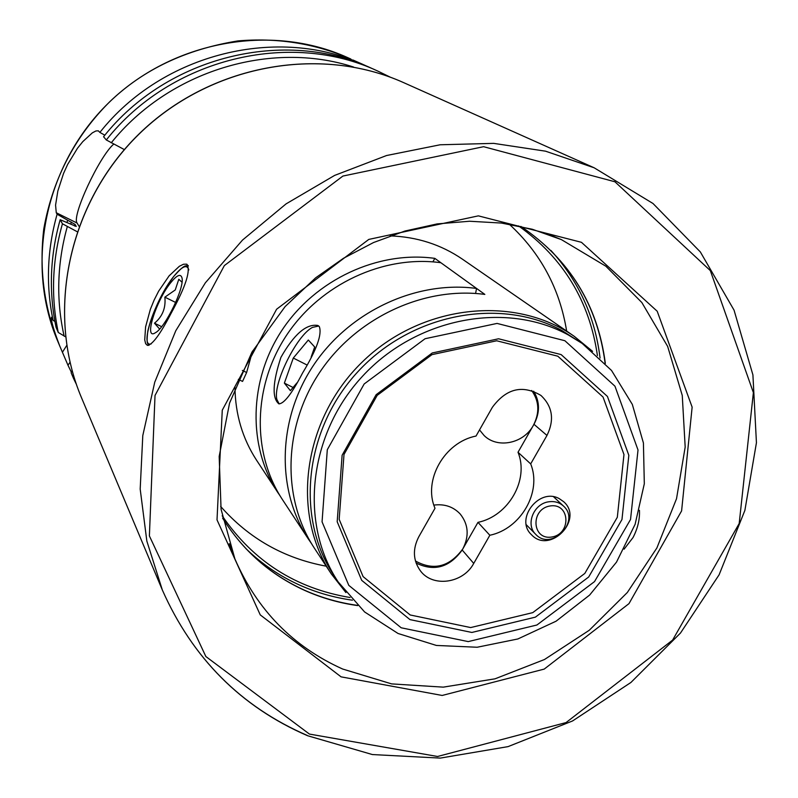 <?xml version="1.0" encoding="UTF-8"?>
<svg xmlns="http://www.w3.org/2000/svg" width="798" height="798" viewBox="0 0 798 798"><rect width="100%" height="100%" fill="white"/><g stroke="black" fill="none" stroke-linecap="round" stroke-linejoin="round"><path stroke-width="1.2" d="M170.981 313.534C160.198 334.322 152.338 344.936 147.391 345.384L145.645 343.699L144.727 339.868L145.595 326.871L150.343 309.365L154.104 300.128L158.652 291.14L169.126 275.829L179.351 266.283L183.49 264.238L186.592 264.158C191.211 269.614 186.004 286.073 170.981 313.534M639.447 510.331C639.896 519.338 637.752 528.416 633.023 537.553L624.106 549.174M220.647 506.431C248.896 538.47 284.088 558.391 326.222 566.181M509.264 224.198C540.665 253.156 559.787 288.786 566.64 331.08M252.547 351.07L246.622 372.516L242.552 381.414L238.323 379.379M597.423 355.579C589.562 301.175 563.288 257.954 518.6 225.934M222.173 515.797C253.195 561.203 295.819 588.435 350.033 597.503M242.353 370.452L246.622 372.516M600.066 358.053C595.049 316.816 578.67 280.946 550.929 250.462M245.984 548.675C261.674 563.867 279.45 575.957 299.31 584.944C316.217 592.535 333.933 597.612 352.447 600.196M72.109 370.541L71.162 372.806L73.496 378.362L74.324 378.062M71.391 372.267L67.99 365.265L69.995 362.262M106.304 139.959C170.712 58.473 289.564 29.785 377.654 71.012L372.217 68.578C284.946 27.75 167.301 56.119 103.57 136.757L106.304 139.959L124.338 149.585M77.057 231.639L62.434 223.779L60.169 219.719C50.025 255.869 48.658 291.739 56.069 327.34L58.264 332.467L65.526 336.796M60.169 219.719L76.239 226.442L75.092 224.438L57.097 214.213L56.269 212.737L55.571 205.106L57.845 191.001L63.541 173.445L67.63 164.458L77.516 148.199L82.793 141.625L92.319 132.867L95.91 130.962L98.314 130.832L99.87 132.408C162.672 52.927 278.672 24.977 364.846 65.286L368.506 66.962M66.992 222.492L67.601 220.238M67.99 365.265L59.71 345.903C53.446 329.335 50.713 319.789 51.521 317.255L53.087 320.387C45.765 285.255 47.102 249.864 57.097 214.213M53.087 320.387L54.902 321.414M99.87 132.408L104.847 135.201M364.846 65.286L353.065 60.05M78.982 226.223L77.097 223.061C71.391 216.458 99.142 156.737 113.685 144.129M62.483 352.167L66.713 345.474M148.667 345.364L148.209 344.287M186.732 265.814L188.119 265.465M433.873 505.094C444.456 503.747 453.194 506.68 460.097 513.882C468.476 524.326 469.384 535.997 462.82 548.894L477.972 522.351C508.476 516.106 529.353 479.748 518.012 452.267L533.333 425.434C539.807 412.855 539.258 401.214 531.677 390.501M479.528 429.913L484.087 435.499C497.513 448.965 523.638 443.548 533.333 425.434L533.982 424.307C540.066 412.686 539.957 401.653 533.663 391.21M416.077 563.019C434.112 571.837 449.474 567.498 462.182 550.002L462.82 548.894C449.464 566.959 433.673 570.989 415.439 561.004M559.308 498.67C539.258 487.179 514.51 519.159 531.418 534.65C549.702 554.81 584.256 519.448 563.637 501.683L559.308 498.67M473.733 563.418L489.842 535.259C520.875 528.855 542.171 491.847 530.68 463.907L546.969 435.439C554.58 419.848 552.585 406.521 540.974 395.469C522.56 384.506 506.371 388.436 492.396 407.259L476.027 436.057C444.376 442.222 422.82 480.366 435 508.256L418.81 536.735C412.496 549.034 413.005 560.366 420.317 570.72C432.626 587.757 463.119 583.478 473.733 563.418L462.182 550.002M345.923 592.585L331.29 573.882C290.542 512.905 302.971 419.588 361.983 362.272C420.596 304.557 514.171 294.213 574.221 336.317L592.595 351.359M280.298 496.216L256.607 460.286C242.552 438.661 235.34 414.421 234.981 387.589M390.132 235.879C416.945 236.836 441.015 244.577 462.331 259.111L574.221 336.317M278.053 492.915C247.57 446.72 248.637 380.447 282.143 329.973C315.609 279.5 378.053 250.532 434.83 258.372L484.845 294.412C423.668 286.203 356.028 317.804 319.609 372.506C283.14 427.199 281.734 498.71 314.412 548.206L331.29 573.882M518.012 452.267L530.68 463.907M477.972 522.351L489.842 535.259M434.83 258.372L432.885 261.864M582.191 343.439L562.081 330.631C499.987 296.776 411.608 313.534 358.202 371.369C304.487 428.915 295.051 517.313 334.053 575.667L338.232 582.001L364.606 611.956L398.062 633.492L436.386 645.442L477.144 647.248L517.852 638.969L556.086 621.193L589.632 595.059L616.505 562.121L635.118 524.286L644.315 483.778L643.417 442.98L632.325 404.406L611.537 370.471L582.191 343.439L568.216 334.891C505.673 300.786 416.556 317.734 362.681 376.067C308.497 434.112 298.951 523.229 338.232 582.001M564.884 340.726L497.064 323.419L425.085 338.721L364.157 383.988L327.3 449.723L322.063 521.852L348.796 585.363L401.185 627.787L468.226 641.602L536.924 625.004L594.53 581.592L630.53 519.478L638.021 450.002L614.959 386.192L564.884 340.726M561.144 354.591L498.57 338.781L432.257 352.965L376.127 394.701L342.123 455.249L337.185 521.732L361.703 580.355L409.963 619.607L471.867 632.455L535.388 617.143L588.685 576.994L621.961 519.538L628.834 455.319L607.428 396.436L561.144 354.591M557.802 356.197L496.705 340.776L431.977 354.631L377.195 395.359L344.008 454.451L339.17 519.348L363.09 576.605L410.202 614.979L470.68 627.567L532.735 612.645L584.814 573.433L617.313 517.284L623.976 454.541L603.039 397.035L557.802 356.197M476.556 288.447C416.107 280.298 349.325 311.449 313.395 365.454C277.425 419.449 276.078 490.102 308.387 539.059L282.442 499.588C251.689 452.995 252.796 386.082 286.662 335.1C320.487 284.108 383.549 254.831 440.865 262.722L476.556 288.447L475.578 293.474M308.387 539.059L311.479 543.558M302.502 373.125C316.706 349.674 322.292 334.123 319.26 326.492L317.714 325.444C306.282 323.659 294.023 334.302 280.916 357.364C272.607 382.631 271.928 398.132 278.881 403.848C284.088 403.728 291.958 393.484 302.502 373.125M279.18 403.928L276.876 399.509C272.716 383.788 296.676 335.34 312.507 327.37L318.731 326.033M296.976 382.85L290.392 390.641L284.367 383.11L293.295 358.043L308.327 340.028L314.691 346.98L311.13 357.085M293.066 387.479L284.367 383.11M306.971 364.975L293.295 358.043M550.211 505.942C530.211 508.875 531.837 540.346 551.717 537.034C571.558 534.121 570.141 502.78 550.211 505.942M548.954 501.772C554.62 501.024 559.448 502.441 563.438 506.012C581.064 521.284 551.458 551.578 535.747 534.361C525.174 524.645 533.722 503.438 548.954 501.772M170.523 282.951C155.76 301.185 143.52 340.716 155.341 332.776C165.306 327.858 185.106 286.721 181.914 277.614C180.518 273.445 176.727 275.22 170.523 282.951M181.994 282.213L178.802 279.26L175.251 289.953L164.867 297.165C165.934 307.908 162.473 316.587 154.493 323.2L159.61 329.045M161.635 326.671L154.493 323.2M175.69 302.472L164.867 297.165M594.141 167.779L653.003 203.5L700.345 251.949L734.06 310.173L752.913 374.89L756.434 442.74L744.873 510.421L719.108 574.799L680.504 633.014L630.919 682.47L572.565 720.953L508.057 746.619L440.277 758.1L372.357 754.549L307.589 735.726C241.066 706.908 192.647 658.34 162.353 590.031L146.842 541.084L140.189 489.074L142.792 435.558L154.742 382.212L175.779 330.741L205.335 282.841L242.492 240.088L286.063 203.889L334.621 175.41L386.541 155.53L440.147 144.777L493.703 143.371L545.553 151.181L594.141 167.779L403.918 82.753C319.699 44.748 209.794 64.778 138.942 134.194C67.96 203.47 45.476 312.906 81.596 397.953L162.353 590.031C192.577 658.19 240.876 706.649 307.23 735.427M229.265 543.677L234.891 558.889C257.106 609.991 293.026 646.709 342.661 669.033L391.628 683.896L443.279 687.138L495.049 678.819L544.475 659.517L589.253 630.27L627.318 592.505L656.884 547.967L676.524 498.72L685.183 447.06L682.26 395.439L667.657 346.422L641.851 302.542L605.872 266.223L561.393 239.609L546.071 233.565M222.622 518.141C242.881 550.61 270.213 574.69 304.637 590.38C321.504 597.951 339.19 603.019 357.664 605.592M605.333 363.399C597.742 305.105 569.602 259.45 520.924 226.433M111.201 142.862C168.967 70.872 270.642 40.09 353.574 67.032M64.139 336.138C56.03 300.068 57.057 263.619 67.241 226.792M58.264 332.467C50.793 296.517 52.179 260.288 62.434 223.779M74.673 226.024L75.092 224.438M70.773 224.138L71.321 222.083M59.71 345.903L57.576 340.826C24.828 263.619 44.848 165.146 108.468 103.032C171.989 40.818 270.891 23.002 347.339 57.456L350.901 59.052M56.269 212.737L77.097 223.061M341.065 676.844L442.172 695.457L544.216 669.093L628.984 603.637L681.602 510.9L692.135 407.13L657.203 311.24L581.453 242.313L478.361 215.859L368.786 239.42L276.597 309.235L222.263 410.202L217.016 519.877L260.258 614.899L341.065 676.844M309.415 734.07L437.573 756.484L566.051 722.579L672.614 640.086L739.187 523.528L753.382 392.596L710.32 270.602L614.939 181.774L483.588 146.692L342.911 176.059L224.348 265.584L155.021 395.459L149.386 535.927L205.854 656.515L309.415 734.07M533.982 424.307L546.969 435.439M188.817 269.933C187.051 263.939 181.944 266.223 173.485 276.766C155.44 299.11 138.992 347.898 151.191 343.908M230.702 547.897L234.891 558.889L221.076 509.324L219.171 456.446L229.575 403.05L251.949 352.118L285.165 306.532L315.669 277.804L343.559 258.233L373.524 242.542L404.955 231.031L437.194 223.899L469.593 221.246L501.483 223.061L532.276 229.245L561.393 239.609L550.49 235.171M73.506 378.372L76.399 384.367M390.451 77.246L377.654 71.012M57.576 340.826C43.77 305.225 39.182 267.899 43.79 228.846C53.267 175.909 77.426 133.815 109.695 101.795C143.111 69.665 185.834 49.376 237.874 40.917C276.268 37.626 312.756 43.132 347.339 57.456M403.918 82.753C319.539 44.688 209.655 64.778 138.872 134.124C67.97 203.34 45.426 312.746 81.596 397.953M520.904 226.423C569.463 259.37 597.532 304.946 605.103 363.15M357.434 605.353C338.931 602.779 321.245 597.712 304.367 590.141C270.063 574.48 242.811 550.48 222.612 518.121M187.161 264.447L186.592 264.158M317.724 325.454L318.382 325.784M526.311 524.775L535.747 534.361M553.622 496.815L563.438 506.012M188.338 265.884C185.525 266.622 186.203 262.412 173.635 276.547C160.917 294.532 152.328 312.616 147.859 330.801C145.924 346.033 148.298 343.23 149.017 345.255"/></g></svg>
